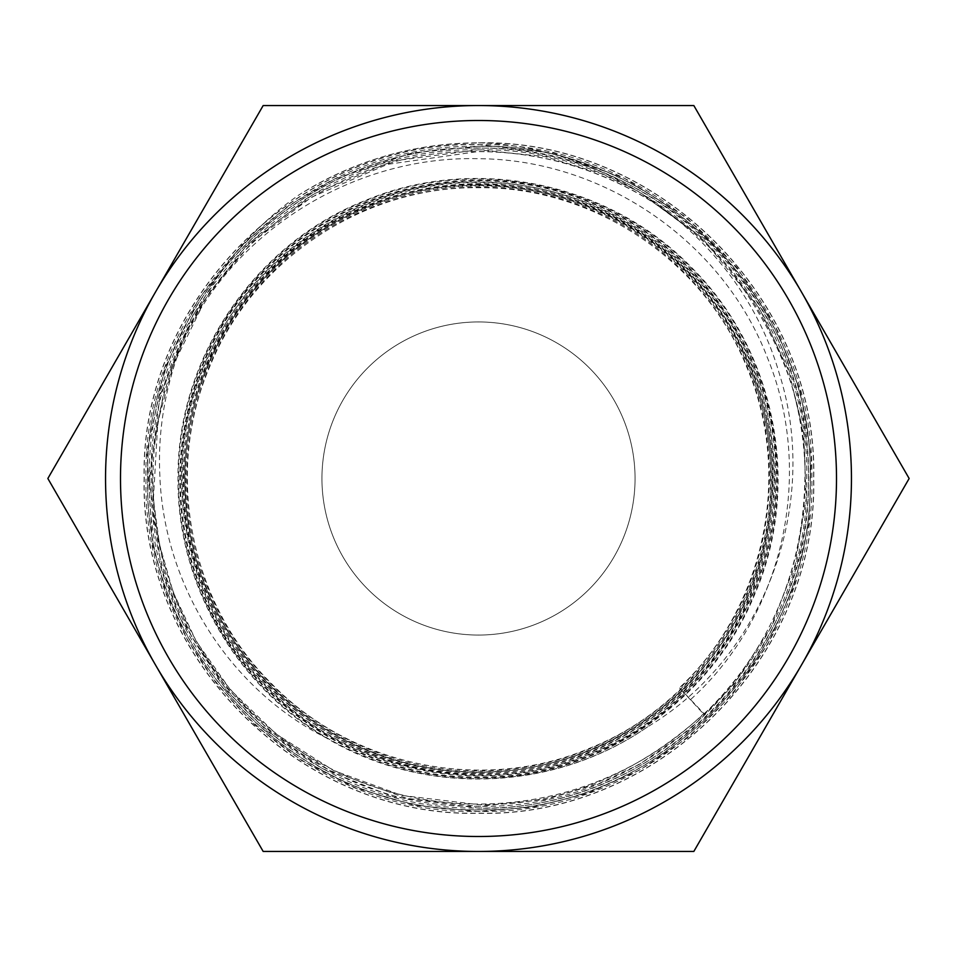 <?xml version="1.0" encoding="UTF-8"?>
<svg xmlns="http://www.w3.org/2000/svg" width="957" height="957" viewBox="0 0 957 957"><rect width="100%" height="100%" fill="white"/><g stroke="black" fill="none" stroke-linecap="round" stroke-linejoin="round"><path stroke-width="0.72" stroke-dasharray="4.79 3.59" d="M478.5 184.773A293.727 293.727 0 0 1 772.227 478.5A293.727 293.727 0 0 1 478.5 772.227A293.727 293.727 0 0 1 184.773 478.5A293.727 293.727 0 0 1 478.5 184.773M690.834 699.328C783.735 615.363 814.981 473.129 767.418 357.715C722.774 241.152 603.149 159.281 478.5 158.706C368.876 155.895 260.723 214.129 202.059 306.575L201.472 307.52A325.547 325.547 0 0 0 703.826 713.479L679.398 687.82L703.874 714.317C735.682 683.31 803.09 609.43 804.909 477.376C807.289 409.153 782.264 340.01 729.844 269.934C676.336 204.26 585.457 151.589 478.5 151.649C303.859 147.019 146.899 303.608 151.218 478.5C146.577 653.368 303.369 810.543 478.5 806.213C653.607 810.854 810.986 653.858 806.643 478.5C811.297 303.166 654.086 145.584 478.5 149.926C302.4 145.273 144.71 303.417 149.483 479.206C145.249 655.031 302.986 812.314 478.5 807.947C655.078 812.601 813.175 654.038 808.378 477.794C812.613 301.491 654.468 143.813 478.5 148.191C302.005 143.514 143.383 301.754 147.761 478.5C143.071 655.222 301.527 814.048 478.5 809.682C655.449 814.371 814.491 655.712 810.112 478.5C814.814 301.311 655.928 142.067 478.5 146.457C300.665 141.768 141.301 301.407 146.026 479.05C141.648 656.729 301.024 815.819 478.5 811.404C656.801 816.118 816.584 656.047 811.835 477.95C816.237 299.804 656.418 140.308 478.5 144.722C300.163 139.997 139.878 299.9 144.292 478.5C139.555 657.076 299.673 817.565 478.5 813.139C657.303 817.876 818.008 657.567 813.57 478.5C818.319 299.481 657.794 138.55 478.5 143C444.718 143.454 377.824 146.289 299.493 194.57A335.656 335.656 0 0 1 478.5 142.844C657.878 138.406 818.474 299.385 813.725 478.5C818.163 657.638 657.387 818.032 478.5 813.294C299.589 817.721 139.399 657.16 144.136 478.5C139.722 299.816 300.079 139.842 478.5 144.567L553.936 153.276L624.191 178.169L686.025 217.155L737.046 267.553L775.421 326.433L800.303 390.695L811.309 457.255L808.94 523.3L794.011 586.198L767.945 643.858L732.38 694.435L689.172 736.711L640.269 769.775L587.634 793.269L533.145 807.086L478.5 811.56L414.824 805.351L355.358 787.85L301.934 760.707L255.698 725.801L217.514 685.009L187.644 640.173L166.111 593.017L152.546 545.071L146.959 451.907L164.688 368.481L198.601 299.074L241.846 245.064L288.631 205.707L334.495 179.007L412.012 152.964L478.5 146.301C656.024 141.899 814.969 301.24 810.268 478.5C814.646 655.796 655.533 814.527 478.5 809.825C301.443 814.216 142.916 655.306 147.605 478.5C143.227 301.67 301.922 143.347 478.5 148.036C591.773 147.629 693.37 207.657 749.259 289.493C806.655 371.4 820.029 471.574 799.43 555.204C757.382 728.636 596.809 812.349 478.5 808.103L393.088 796.762L322.09 768.471L266.919 730.969L226.618 690.715L180.981 619.598L164.377 577.131L161.087 565.946L149.34 480.462L160.19 394.918L192.824 315.26L247.05 244.753L313.358 194.092L393.004 161.003L478.5 149.77L545.083 156.637L601.008 173.564L637.864 191.137L701.637 237.372L759.631 308.656L788.819 371.065L803.748 433.557L806.153 498.896L795.123 564.905L771.007 627.278L734.725 683.454L689.507 729.701L639.324 764.38L599.226 783.448L545.622 799.478L478.5 806.368L406.653 798.341L329.519 770.421L269.683 731.028L226.115 687.401L191.508 636.393L167.044 579.81L153.646 519.663L151.72 458.08L165.429 382.86L182.237 339.352L210.181 291.131L252.421 241.954L311.312 197.298L387.429 164.353L478.5 151.493C541.602 151.912 599.883 168.863 653.332 202.346L690.404 229.704L707.402 245.279C716.566 254.203 725.849 264.587 735.263 276.417C770.864 322.82 792.827 373.278 801.153 427.791C818.319 535.071 778.46 639.372 712.606 705.883C641.573 772.969 563.541 805.89 478.5 804.634L401.808 795.423L333.514 770.493L275.987 733.911L230.266 689.662L196.269 641.357L173.085 591.94L159.364 543.863L153.407 498.764L157.833 421.702L173.432 364.701L201.472 307.52M478.5 851.455A372.955 372.955 0 0 0 801.488 292.029A372.955 372.955 0 0 0 155.513 292.029A372.955 372.955 0 0 0 478.5 851.455A372.955 372.955 0 0 0 801.488 292.029A372.955 372.955 0 0 0 478.5 105.545L263.175 105.545L47.85 478.5L263.175 851.455L693.825 851.455L909.15 478.5L693.825 105.545L478.5 105.545A372.955 372.955 0 0 0 155.513 664.971A372.955 372.955 0 0 0 478.5 851.455M478.5 635.053A156.553 156.553 0 0 1 321.947 478.5A156.553 156.553 0 0 1 478.5 321.947A156.553 156.553 0 0 1 635.053 478.5A156.553 156.553 0 0 1 478.5 635.053A156.553 156.553 0 0 1 321.947 478.5A156.553 156.553 0 0 1 478.5 321.947A156.553 156.553 0 0 1 635.053 478.5A156.553 156.553 0 0 1 478.5 635.053M703.826 713.479L703.874 714.317M478.5 142.844C614.837 146.577 741.89 242.994 779.369 373.852C820.556 503.573 765.6 656.37 647.662 726.806C553.672 792.121 424.238 796.511 326.146 737.823C228.017 688.346 163.42 583.686 159.819 474.624C154.687 365.658 209.212 257.194 299.182 194.761L299.493 194.57M647.662 726.806C565.611 783.568 454.79 794.717 363.11 755.623C253.007 711.242 176.842 596.498 178.636 477.938C177.5 359.365 254.287 245.207 364.39 201.544C473.38 155.178 608.09 182.392 690.476 267.314C774.931 350.178 801.308 484.9 754.427 593.4C710.238 703.012 595.984 778.854 477.95 777.072C359.88 778.197 246.224 701.744 202.74 592.12C156.577 483.596 183.684 349.472 268.235 267.446C350.74 183.361 484.876 157.104 592.897 203.769C702.043 247.767 777.551 361.519 775.768 479.05C776.893 596.594 700.775 709.771 591.629 753.051C483.572 799.023 350.035 772.036 268.367 687.856C184.641 605.709 158.503 472.148 204.965 364.605C248.772 255.938 362.033 180.753 479.05 182.524C596.079 181.411 708.754 257.206 751.855 365.873C797.612 473.452 770.744 606.403 686.935 687.712C605.147 771.067 472.184 797.097 365.096 750.838C256.907 707.223 182.057 594.453 183.828 477.95C182.715 361.435 258.175 249.251 366.364 206.341C473.476 160.788 605.841 187.536 686.791 270.975C769.787 352.415 795.698 484.792 749.63 591.402C706.206 699.112 593.95 773.627 477.95 771.88C361.949 772.981 250.267 697.856 207.549 590.146C162.188 483.5 188.816 351.721 271.896 271.13C352.966 188.505 484.768 162.702 590.9 208.566C698.143 251.799 772.323 363.564 770.576 479.038C771.677 594.536 696.887 705.728 589.644 748.254C483.488 793.413 352.284 766.892 272.039 684.183C189.785 603.472 164.114 472.268 209.762 366.603C252.804 259.837 364.079 185.981 479.038 187.716C594.022 186.627 704.711 261.082 747.058 367.847C792.803 475.234 764.607 608.269 679.398 687.82M326.146 737.823C235.219 685.403 176.71 582.514 178.014 477.687C176.985 358.863 254.024 244.537 364.39 200.874C473.655 154.496 608.616 181.89 691.098 267.063C775.66 350.166 801.966 485.199 754.906 593.878C710.525 703.682 595.972 779.584 477.687 777.694C359.377 778.711 245.542 702.007 202.071 592.12C155.907 483.333 183.182 348.946 267.972 266.824C350.729 182.631 485.163 156.434 593.376 203.291C702.713 247.48 778.28 361.531 776.39 479.313C777.407 597.108 701.038 710.441 591.629 753.733C483.309 799.693 349.508 772.538 267.745 688.107C183.911 605.721 157.833 471.861 204.487 364.127C237.073 289.433 290.808 236.08 365.706 204.068C473.703 158.24 607.109 185.323 688.645 269.503C772.227 351.65 798.234 485.115 751.712 592.539C707.845 701.086 594.62 776.103 477.699 774.225C360.753 775.242 248.246 699.423 205.276 590.804C159.64 483.273 186.603 350.453 270.412 269.276C352.212 186.065 485.091 160.166 592.036 206.485C700.105 250.16 774.799 362.894 772.933 479.301C771.426 560.096 742.441 629.371 685.978 687.114C604.417 770.086 471.933 795.901 365.299 749.714C257.541 706.17 183.074 593.759 184.928 477.699C183.935 361.614 259.203 249.933 367.021 207.274C473.763 161.972 605.614 188.744 686.193 271.944C768.794 353.133 794.489 485.043 748.518 591.211C705.165 698.478 593.256 772.622 477.699 770.768C362.141 771.761 250.937 696.828 208.47 589.488C163.384 483.213 190.024 351.949 272.853 271.728C353.695 189.498 485.008 163.91 590.708 209.679C697.497 252.839 771.306 364.258 769.476 479.29C767.861 561.221 737.919 630.938 679.637 688.454"/><path stroke-width="1.44" d="M478.5 105.545A372.955 372.955 0 0 1 851.455 478.5A372.955 372.955 0 0 1 478.5 851.455L263.175 851.455L47.85 478.5L263.175 105.545L693.825 105.545L909.15 478.5L693.825 851.455L478.5 851.455A372.955 372.955 0 0 1 105.545 478.5A372.955 372.955 0 0 1 478.5 105.545A372.955 372.955 0 0 1 851.455 478.5A372.955 372.955 0 0 1 478.5 851.455M478.5 836.502A358.002 358.002 0 0 0 836.502 478.5A358.002 358.002 0 0 0 478.5 120.498A358.002 358.002 0 0 0 120.498 478.5A358.002 358.002 0 0 0 478.5 836.502"/></g></svg>
